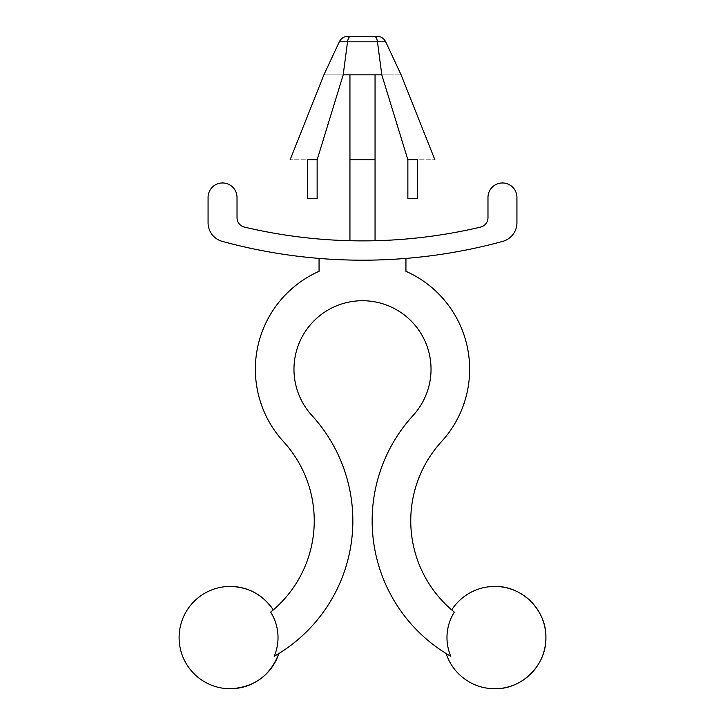 <?xml version="1.0" encoding="UTF-8"?>
<svg xmlns="http://www.w3.org/2000/svg" width="725" height="725" viewBox="0 0 725 725"><rect width="100%" height="100%" fill="white"/><g stroke="black" fill="none" stroke-linecap="round" stroke-linejoin="round"><path stroke-width="0.54" stroke-dasharray="3.62 2.72" d="M339.3 41.823L347.538 41.823L343.197 74.856C317.84 74.856 317.84 74.856 343.197 74.856L381.803 74.856C407.16 74.856 407.16 74.856 381.803 74.856L377.462 41.823C376.873 38.189 375.749 36.332 374.091 36.25L376.955 36.25M348.045 36.25L350.909 36.25M407.867 159.799L417.518 159.799C440.265 159.799 440.265 159.799 417.518 159.799L417.518 198.405L407.867 198.405L407.867 159.799L381.803 74.856M317.133 159.799L307.482 159.799C284.735 159.799 284.735 159.799 307.482 159.799L307.482 198.405L317.133 198.405L317.133 159.799L307.482 159.799L317.133 159.799L343.197 74.856M450.796 656.306C444.597 652.645 444.597 652.645 450.796 656.306A47.759 47.759 0 0 1 454.339 612.118C450.832 609.208 450.832 609.208 454.339 612.118A117.396 117.396 0 0 1 441.543 441.579A107.137 107.137 0 0 0 405.937 271.313L405.937 258.408A532.123 532.123 0 0 1 319.063 258.408L319.063 271.313A107.137 107.137 0 0 0 283.457 441.579A117.396 117.396 0 0 1 270.661 612.118C274.168 609.208 274.168 609.208 270.661 612.118A47.759 47.759 0 0 1 274.204 656.306A156.011 156.011 0 0 0 311.94 415.516A68.531 68.531 0 0 1 314.759 320.087A68.531 68.531 0 0 1 410.241 320.087A68.531 68.531 0 0 1 413.06 415.516A156.011 156.011 0 0 0 450.796 656.306M274.204 656.306C280.403 652.645 280.403 652.645 274.204 656.306M208.066 222.756A19.303 19.303 0 0 0 222.276 241.38A532.123 532.123 0 0 0 502.724 241.38A19.303 19.303 0 0 0 516.934 222.756L516.934 197.445A14.482 14.482 0 0 0 502.461 182.963A14.482 14.482 0 0 0 487.979 197.445L487.979 217.718A9.652 9.652 0 0 1 480.548 227.106A512.82 512.82 0 0 1 244.452 227.106A9.652 9.652 0 0 1 237.021 217.718L237.021 197.445A14.482 14.482 0 0 0 222.539 182.963A14.482 14.482 0 0 0 208.066 197.445L208.066 222.756M405.937 258.408A532.123 532.123 0 0 1 319.063 258.408M349.948 240.727A512.82 512.82 0 0 0 375.052 240.727A512.82 512.82 0 0 1 349.948 240.727L349.948 159.799L375.052 159.799L375.052 74.856M375.052 240.727L375.052 159.799M349.948 159.799L349.948 74.856M347.538 41.823L385.7 41.823"/><path stroke-width="1.09" d="M407.867 159.799L417.518 159.799C440.265 159.799 440.265 159.799 417.518 159.799L417.518 198.405L407.867 198.405L407.867 159.799L381.803 74.856C407.16 74.856 407.16 74.856 381.803 74.856L377.462 41.823C376.873 38.189 375.749 36.332 374.091 36.25L376.955 36.25C380.951 36.413 383.869 38.271 385.7 41.823L347.538 41.823L343.197 74.856C317.84 74.856 317.84 74.856 343.197 74.856L317.133 159.799L307.482 159.799C284.735 159.799 284.735 159.799 307.482 159.799L307.482 198.405L317.133 198.405L317.133 159.799M350.909 36.25L374.091 36.25L350.909 36.25C349.251 36.332 348.127 38.189 347.538 41.823C348.127 38.189 349.251 36.332 350.909 36.25L348.045 36.25C344.049 36.413 341.131 38.271 339.3 41.823L323.894 74.856L290.109 159.799M494.74 586.434C522.072 585.728 546.596 610.26 545.898 637.592C546.596 664.925 522.072 689.457 494.74 688.75A51.158 51.158 0 0 0 545.898 637.592A51.158 51.158 0 0 0 451.711 609.924L452.183 610.332M319.063 258.408L319.063 271.313A107.137 107.137 0 0 0 283.457 441.579A117.396 117.396 0 0 1 270.661 612.118C274.168 609.208 274.168 609.208 270.661 612.118A47.759 47.759 0 0 1 274.204 656.306C280.403 652.645 280.403 652.645 274.204 656.306A156.011 156.011 0 0 0 311.94 415.516A68.531 68.531 0 0 1 314.759 320.087A68.531 68.531 0 0 1 410.241 320.087A68.531 68.531 0 0 1 413.06 415.516A156.011 156.011 0 0 0 450.796 656.306C444.597 652.645 444.597 652.645 450.796 656.306A47.759 47.759 0 0 1 454.339 612.118C450.832 609.208 450.832 609.208 454.339 612.118A117.396 117.396 0 0 1 441.543 441.579A107.137 107.137 0 0 0 405.937 271.313L405.937 258.408M208.066 222.756A19.303 19.303 0 0 0 222.276 241.38A532.123 532.123 0 0 0 502.724 241.38A19.303 19.303 0 0 0 516.934 222.756L516.934 197.445A14.482 14.482 0 0 0 502.461 182.963A14.482 14.482 0 0 0 487.979 197.445L487.979 217.718A9.652 9.652 0 0 1 480.548 227.106A512.82 512.82 0 0 1 244.452 227.106A9.652 9.652 0 0 1 237.021 217.718L237.021 197.445A14.482 14.482 0 0 0 222.539 182.963A14.482 14.482 0 0 0 208.066 197.445L208.066 222.756M381.803 74.856L343.197 74.856M375.052 240.727L375.052 74.856M349.948 240.727L349.948 74.856M375.052 159.799L349.948 159.799M230.26 586.434A51.158 51.158 0 0 1 273.289 609.924C262.93 594.799 248.593 586.969 230.26 586.434A51.158 51.158 0 0 0 179.102 637.592A51.158 51.158 0 0 0 230.26 688.75C254.04 687.463 270.244 675.727 278.871 653.533A51.158 51.158 0 0 1 230.26 688.75M347.538 41.823L339.3 41.823M385.7 41.823L401.106 74.856L434.891 159.799M446.129 653.533A51.158 51.158 0 0 0 494.74 688.75"/></g></svg>

